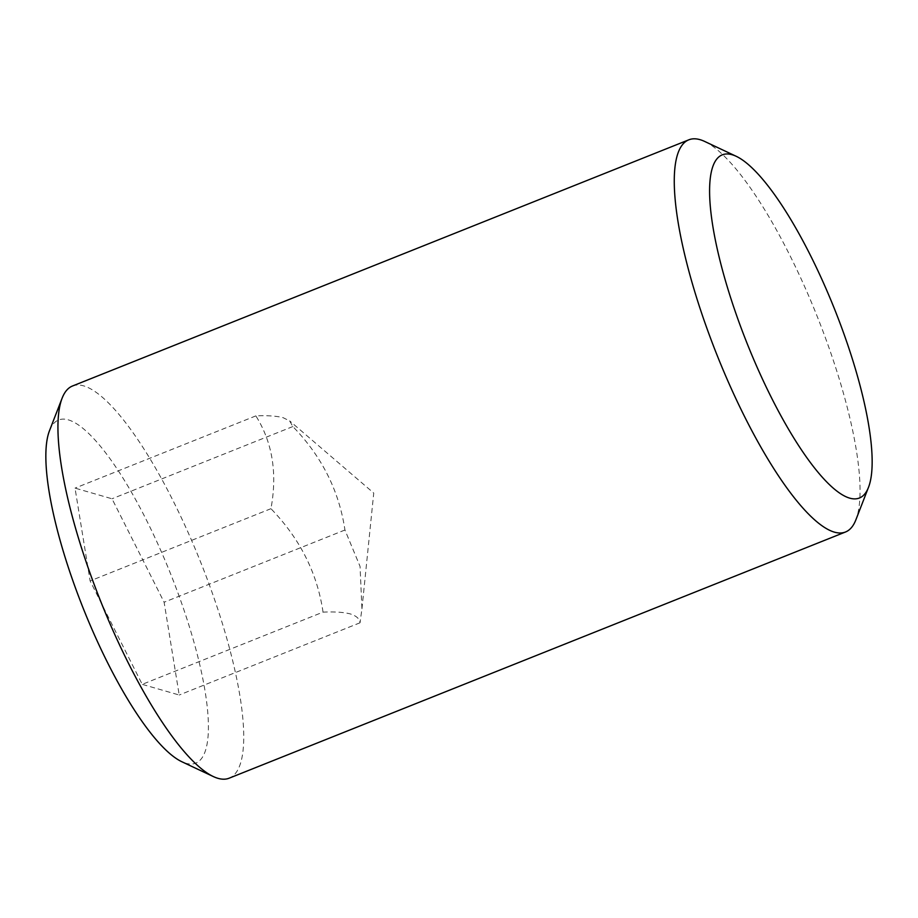 <?xml version="1.0" encoding="UTF-8"?>
<svg xmlns="http://www.w3.org/2000/svg" width="918" height="918" viewBox="0 0 918 918"><rect width="100%" height="100%" fill="white"/><g stroke="black" fill="none" stroke-linecap="round" stroke-linejoin="round"><path stroke-width="0.69" stroke-dasharray="4.59 3.44" d="M323.044 612.122C317.307 573.153 299.945 538.671 270.948 508.687C277.5 473.252 272.462 442.315 255.858 415.888C267.448 415.372 276.548 415.98 283.169 417.701L289.64 420.926L292.853 426.549C321.713 456.28 339.086 490.763 344.95 529.996L360.051 566.406L361.944 608.737L360.04 622.783C359.615 618.812 356.391 615.863 350.355 613.935C343.734 612.214 334.634 611.606 323.044 612.122L142.21 684.358L90.113 580.922L75.024 488.124L112.019 498.784L164.115 602.231L179.205 695.018L142.21 684.358M49.526 430.611A184.759 46.979 -111.8 0 1 68.334 419.87A184.759 46.979 -111.8 0 1 183.187 607.716A184.759 46.979 -111.8 0 1 185.906 763.271A184.759 46.979 -111.8 0 1 181.775 761.699M72.488 386.008A211.151 53.68 -111.8 0 1 83.641 385.87A211.151 53.68 -111.8 0 1 208.065 581.369A211.151 53.68 -111.8 0 1 229.156 778.189M704.714 141.464A211.151 53.68 -111.8 0 1 817.031 315.987A211.151 53.68 -111.8 0 1 855.863 519.852M360.04 622.783L179.205 695.018M344.95 529.996L164.115 602.231M270.948 508.687L90.113 580.922M255.858 415.888L75.024 488.124M292.853 426.549L112.019 498.784M361.956 608.737L373.741 493.058L289.663 420.903"/><path stroke-width="1.38" d="M868.474 487.389L855.863 519.852A211.151 53.68 -111.8 0 1 845.512 531.992L229.156 778.189A211.151 53.68 -111.8 0 1 218.002 778.338A211.151 53.68 -111.8 0 1 213.286 776.536L181.775 761.699A184.759 46.979 -111.8 0 1 83.492 609.001A184.759 46.979 -111.8 0 1 49.526 430.611L62.137 398.148A211.151 53.68 -111.8 0 1 72.488 386.008L688.844 139.811A211.151 53.68 -111.8 0 1 699.998 139.662A211.151 53.68 -111.8 0 1 704.714 141.464L736.225 156.301A184.759 46.979 -111.8 0 1 834.508 308.999A184.759 46.979 -111.8 0 1 868.474 487.389A184.759 46.979 -111.8 0 1 849.666 498.13A184.759 46.979 -111.8 0 1 734.813 310.284A184.759 46.979 -111.8 0 1 732.094 154.729A184.759 46.979 -111.8 0 1 736.225 156.301M213.286 776.536A211.151 53.68 -111.8 0 1 100.969 602.013A211.151 53.68 -111.8 0 1 62.137 398.148M845.512 531.992A211.151 53.68 -111.8 0 1 834.359 532.13A211.151 53.68 -111.8 0 1 709.935 336.631A211.151 53.68 -111.8 0 1 688.844 139.811"/></g></svg>
